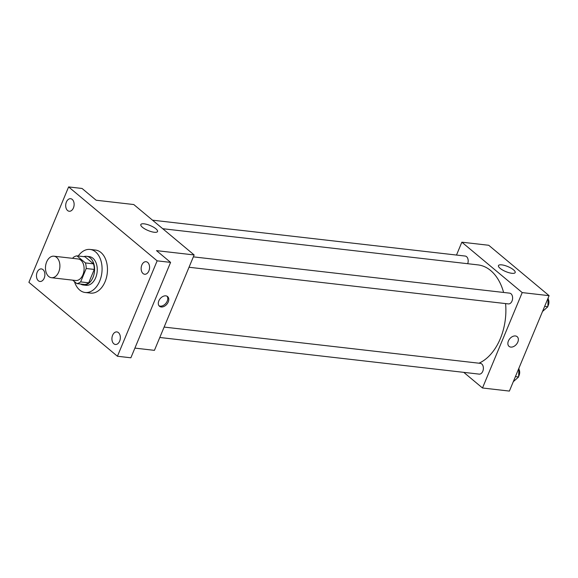 <?xml version="1.0" encoding="UTF-8"?>
<svg xmlns="http://www.w3.org/2000/svg" width="578" height="578" viewBox="0 0 578 578"><rect width="100%" height="100%" fill="white"/><g stroke="black" fill="none" stroke-linecap="round" stroke-linejoin="round"><path stroke-width="0.87" d="M58.718 272A10.83 7.167 96.5 0 1 51.449 277.715A10.83 7.167 96.5 0 1 45.568 266.14A10.83 7.167 96.5 0 1 53.92 256.199A10.83 7.167 96.5 0 1 58.718 272M53.92 256.199L78.124 258.973A10.83 7.167 96.5 0 1 82.921 274.774A10.83 7.167 96.5 0 1 75.653 280.496L51.449 277.715M76.953 255.859L85.024 256.791L93.492 263.857L85.421 262.932L76.953 255.859A13.98 9.248 96.5 0 0 73.131 257.578L72.806 258.366M72.683 280.149L76.816 283.603A13.98 9.248 96.5 0 0 80.638 281.891L86.209 268.503A13.98 9.248 96.5 0 0 85.421 262.932M80.638 281.891L88.709 282.815A13.98 9.248 96.5 0 1 84.887 284.528L76.816 283.603M88.709 282.815L94.279 269.427L86.209 268.503M93.492 263.857A13.98 9.248 96.5 0 1 94.279 269.427M80.566 284.036A14.443 9.551 -83.5 0 0 83.304 285.005A14.443 9.551 -83.5 0 0 94.445 271.747A14.443 9.551 -83.5 0 0 86.599 256.314A14.443 9.551 -83.5 0 0 83.709 256.639M86.599 256.314L89.287 256.625A14.443 9.551 96.5 0 1 95.688 277.686A14.443 9.551 96.5 0 1 85.999 285.315L83.304 285.005M78.232 256.011A21.661 14.334 96.5 0 1 90.11 249.45A21.661 14.334 96.5 0 1 99.712 281.045A21.661 14.334 96.5 0 1 85.176 292.49A21.661 14.334 96.5 0 1 74.454 281.631M90.11 249.45L95.486 250.064A21.661 14.334 96.5 0 1 105.095 281.667A21.661 14.334 96.5 0 1 90.551 293.104L85.176 292.49M72.228 199.41A6.315 4.183 96.5 0 1 73.832 206.722A6.315 4.183 96.5 0 1 69.187 211.252A6.315 4.183 96.5 0 1 65.755 204.496A6.315 4.183 96.5 0 1 70.632 198.702A6.315 4.183 96.5 0 1 72.228 199.41M147.679 262.412A6.315 4.183 96.5 0 1 149.276 269.724A6.315 4.183 96.5 0 1 144.637 274.254A6.315 4.183 96.5 0 1 141.205 267.498A6.315 4.183 96.5 0 1 146.082 261.704A6.315 4.183 96.5 0 1 147.679 262.412M118.447 332.632A6.315 4.183 96.5 0 1 120.051 339.943A6.315 4.183 96.5 0 1 115.412 344.474A6.315 4.183 96.5 0 1 111.98 337.718A6.315 4.183 96.5 0 1 116.85 331.916A6.315 4.183 96.5 0 1 118.447 332.632M42.996 269.63A6.315 4.183 96.5 0 1 44.6 276.941A6.315 4.183 96.5 0 1 39.961 281.472A6.315 4.183 96.5 0 1 36.53 274.716A6.315 4.183 96.5 0 1 41.399 268.914A6.315 4.183 96.5 0 1 42.996 269.63M28.9 282.324L117.428 356.25L157.144 260.844L68.616 186.918L28.9 282.324M134.905 348.108L154.434 350.347L194.15 254.949L156.501 250.628L170.582 262.383L130.874 357.789L117.428 356.25M170.582 262.383L157.144 260.844M194.15 254.949L133.785 204.547L96.143 200.226L82.062 188.464L68.616 186.918M154.225 232.262A9.053 2.709 -157.4 0 1 144.948 228.982A9.053 2.709 -157.4 0 1 140.822 224.567A9.053 2.709 -157.4 0 1 150.222 225.55A9.053 2.709 -157.4 0 1 157.534 231.525A9.053 2.709 -157.4 0 1 154.225 232.262M168.241 301.954A6.315 4.342 -50.1 0 1 159.485 306.261A6.315 4.342 -50.1 0 1 160.2 298.631A6.315 4.342 -50.1 0 1 167.584 296.565A6.315 4.342 -50.1 0 1 168.241 301.954M167.028 296.196A6.315 4.342 -50.1 0 1 167.23 301.109A6.315 4.342 -50.1 0 1 159.029 305.784M505.584 303.587A50.539 33.437 96.5 0 1 500.338 338.607A50.539 33.437 96.5 0 1 478.981 363.208M162.736 228.715L477.934 264.883A50.539 33.437 96.5 0 1 503.604 292.461M189.02 267.26L508.38 303.905A5.412 3.584 -83.5 0 0 512.563 298.934A5.412 3.584 -83.5 0 0 509.615 293.147L193.348 256.863M164.123 327.076L480.39 363.367A5.412 3.584 96.5 0 1 482.789 371.264A5.412 3.584 96.5 0 1 479.155 374.125L159.788 337.48M152.505 220.175L465.196 256.054A5.412 3.584 96.5 0 1 467.689 263.705M463.78 372.362L482.493 387.99L522.209 292.591L461.851 242.189L456.497 255.057M461.851 242.189L488.742 245.274L549.1 295.676L509.384 391.082L482.493 387.99M549.1 295.676L522.209 292.591M511.862 273.3A9.053 2.709 -157.4 0 1 502.593 270.02A9.053 2.709 -157.4 0 1 498.46 265.605A9.053 2.709 -157.4 0 1 507.86 266.581A9.053 2.709 -157.4 0 1 515.179 272.563A9.053 2.709 -157.4 0 1 511.862 273.3M517.158 336.671A6.315 4.342 -50.1 0 1 517.816 342.06A6.315 4.342 -50.1 0 1 509.059 346.374A6.315 4.342 -50.1 0 1 509.774 338.737A6.315 4.342 -50.1 0 1 517.158 336.678A6.315 4.342 -50.1 0 1 517.816 342.068A6.315 4.342 -50.1 0 1 509.059 346.374M542.518 311.484L547.843 306.752L548.19 297.865M547.843 306.752L544.642 306.383M548.146 298.971A5.412 3.584 96.5 0 1 548.32 305.213A5.412 3.584 96.5 0 1 547.865 306.109M513.293 381.697L518.611 376.972L518.957 368.085M518.611 376.972L515.41 376.603M518.914 369.19A5.412 3.584 96.5 0 1 519.087 375.433A5.412 3.584 96.5 0 1 518.639 376.329"/></g></svg>
